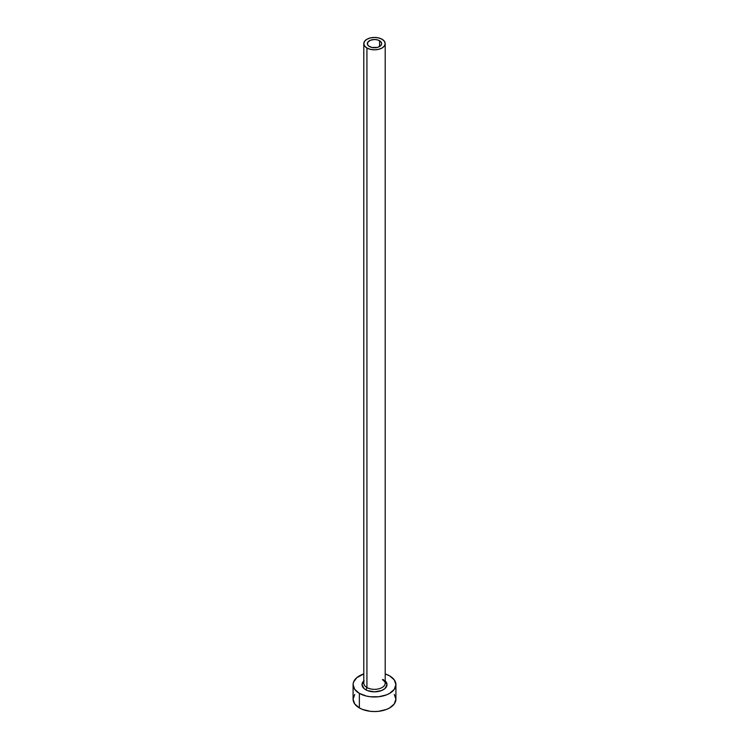 <?xml version="1.0" encoding="UTF-8"?>
<svg xmlns="http://www.w3.org/2000/svg" width="749" height="749" viewBox="0 0 749 749"><rect width="100%" height="100%" fill="white"/><g stroke="black" fill="none" stroke-linecap="round" stroke-linejoin="round"><path stroke-width="1.12" d="M369.454 46.541A7.134 4.12 180 0 1 367.366 43.629A7.134 4.12 180 0 1 371.766 39.828A7.134 4.12 180 0 1 379.546 40.718L379.546 46.541L377.234 47.44L371.766 47.44L368.564 45.923L367.497 44.434L367.909 42.056L370.54 40.203L374.5 39.51L377.234 39.828L379.546 40.718L381.503 42.824L381.503 44.434L379.546 46.541L379.546 40.718A7.134 4.12 180 0 1 381.634 43.629A7.134 4.12 180 0 1 377.234 47.44A7.134 4.12 180 0 1 369.454 46.541M363.892 682.33A10.701 6.179 0 0 0 366.926 687.535A1.788 1.03 -60 0 1 365.671 689.717A12.49 7.209 180 0 1 363.799 680.907M363.799 43.629L363.799 683.163A10.701 6.179 0 0 0 366.926 687.535A10.701 6.179 0 0 0 378.601 688.874A10.701 6.179 0 0 0 385.201 683.163L385.201 43.629A10.701 6.179 180 0 1 378.601 49.34A10.701 6.179 180 0 1 366.926 48.002L366.926 687.535L366.926 48.002A10.701 6.179 180 0 1 363.799 43.629A10.701 6.179 180 0 1 370.399 37.918A10.701 6.179 180 0 1 382.074 39.257A10.701 6.179 180 0 1 385.201 43.629L384.387 41.27L382.074 39.257L378.601 37.918L374.5 37.45L370.399 37.918L366.926 39.257L364.613 41.27L363.799 43.629L364.613 45.998L366.926 48.002L370.399 49.34L374.5 49.809L378.601 49.34L382.074 48.002L384.387 45.998L385.201 43.629M354.717 694.454L353.088 699.192A21.412 12.358 0 0 0 359.361 707.927L359.361 693.359L366.308 696.046L370.324 696.748L378.676 696.748L386.39 694.903L389.639 693.359L394.283 689.352L395.912 684.623L394.283 679.886L389.639 675.879L385.201 673.913A21.412 12.358 180 0 1 389.639 675.879A21.412 12.358 180 0 1 395.912 684.623A21.412 12.358 180 0 1 382.692 696.046A21.412 12.358 180 0 1 359.361 693.359L359.361 707.927A21.412 12.358 0 0 0 382.692 710.604A21.412 12.358 0 0 0 395.912 699.192L394.283 694.454M359.361 693.359A21.412 12.358 180 0 1 353.088 684.623A21.412 12.358 180 0 1 363.799 673.913L356.702 677.751L353.5 682.208L353.088 684.623L354.717 689.352L359.361 693.359M384.883 680.616L386.99 684.623L384.883 688.631L381.438 690.615L374.5 691.833L367.562 690.615L364.117 688.631L362.01 684.623L364.117 680.616M353.088 684.623L353.088 699.192L354.717 703.92L359.361 707.927L362.61 709.462L370.324 711.316L374.5 711.55L378.676 711.316L386.39 709.462L389.639 707.927L394.283 703.92L395.912 699.192L395.912 684.623M385.201 680.907A12.49 7.209 180 0 1 382.187 690.306A12.49 7.209 180 0 1 365.671 689.717A1.788 1.03 120 0 0 366.926 687.535A10.701 6.179 0 0 0 377.917 689.024A10.701 6.179 0 0 0 385.108 683.996A10.701 6.179 0 0 0 383.104 679.493M385.201 683.163C385.81 682.873 384.883 681.684 382.439 679.615"/></g></svg>
